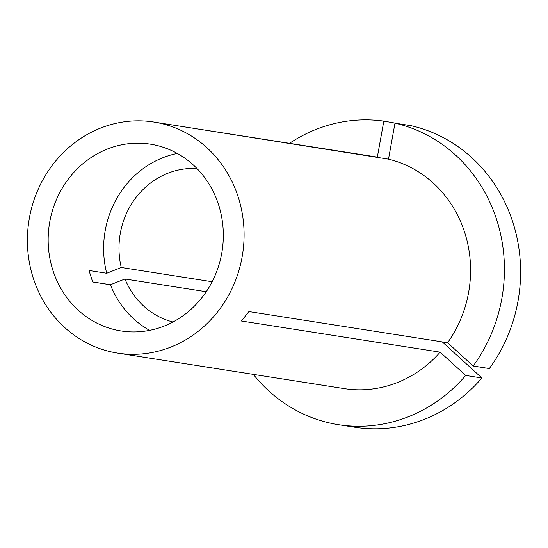 <?xml version="1.0" encoding="UTF-8"?>
<svg xmlns="http://www.w3.org/2000/svg" width="548" height="548" viewBox="0 0 548 548"><rect width="100%" height="100%" fill="white"/><g stroke="black" fill="none" stroke-linecap="round" stroke-linejoin="round"><path stroke-width="0.82" d="M177.333 153.454A94.544 87.406 -81.1 0 0 105.237 230.448A94.544 87.406 -81.1 0 0 106.709 273.274L88.988 270.493L92.687 281.987L110.408 284.761A94.544 87.406 -81.1 0 0 149.618 330.362M49.772 221.755A94.544 87.406 -81.1 0 0 121.108 330.965A94.544 87.406 -81.1 0 0 221.714 253.375A94.544 87.406 -81.1 0 0 150.378 144.165A94.544 87.406 -81.1 0 0 49.772 221.755M394.978 123.156A153.474 141.898 -81.1 0 1 501.804 298.722A153.474 141.898 -81.1 0 1 473.164 366.002L489.337 368.544A153.474 141.898 -81.1 0 0 517.976 301.256A153.474 141.898 -81.1 0 0 411.158 125.698L394.978 123.156L388.498 159.146L153.844 122.026A116.95 108.127 -81.1 0 0 29.393 218.008A116.95 108.127 -81.1 0 0 117.635 353.104A116.95 108.127 -81.1 0 0 242.086 257.122A116.95 108.127 -81.1 0 0 153.844 122.026M473.164 366.002L447.6 342.719A116.95 108.127 -81.1 0 0 468.581 292.611A116.95 108.127 -81.1 0 0 388.498 159.146M399.937 123.937L383.812 121.108L377.339 157.091L184.573 126.889M110.477 284.734L92.674 281.946M117.635 353.104L344.137 388.594A116.95 108.127 -81.1 0 0 440.14 352.152L241.442 321.018L248.908 311.579L447.6 342.719M253.354 374.366A153.474 141.898 -81.1 0 0 338.479 424.679A153.474 141.898 -81.1 0 0 465.697 375.442L440.14 352.152M338.479 424.679L354.659 427.214A153.474 141.898 -81.1 0 0 481.877 377.976L465.697 375.442M442.257 341.877L481.877 377.976M206.24 291.728L124.971 278.994A77.967 72.083 -81.1 0 0 172.956 322.012M124.971 278.994L110.408 284.761M383.812 121.108A153.474 141.898 -81.1 0 0 289.508 143.329M196.999 168.551A77.967 72.083 -81.1 0 0 121.272 267.499L106.709 273.274M212.131 281.741L121.272 267.499"/></g></svg>

